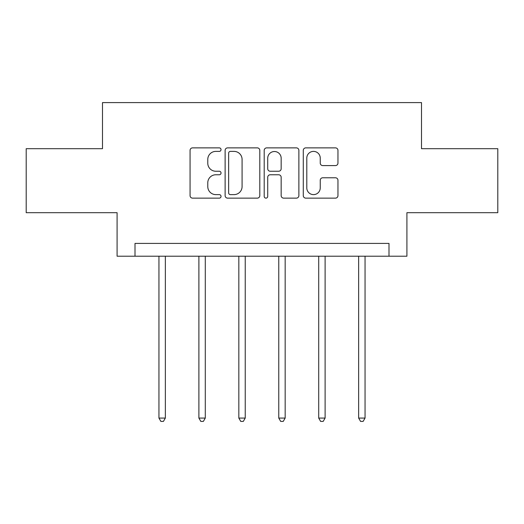 <?xml version="1.0" encoding="UTF-8"?>
<svg xmlns="http://www.w3.org/2000/svg" width="524" height="524" viewBox="0 0 524 524"><rect width="100%" height="100%" fill="white"/><g stroke="black" fill="none" stroke-linecap="round" stroke-linejoin="round"><path stroke-width="0.79" d="M221.036 149.635A1.762 1.762 0 0 0 219.281 147.873L192.577 147.873A2.515 2.515 0 0 0 190.061 150.388L190.061 195.622A2.515 2.515 0 0 0 192.577 198.138L219.281 198.138A1.762 1.762 0 0 0 221.036 196.376A1.762 1.762 0 0 0 219.281 194.62L215.823 194.62A8.043 8.043 0 0 1 207.779 186.577L207.779 182.804A8.043 8.043 0 0 1 215.823 174.767L219.281 174.767A1.762 1.762 0 0 0 221.036 173.005A1.762 1.762 0 0 0 219.281 171.243L215.823 171.243A8.043 8.043 0 0 1 207.779 163.206L207.779 159.434A8.043 8.043 0 0 1 215.823 151.39L219.281 151.39A1.762 1.762 0 0 0 221.036 149.635M335.445 165.591A2.515 2.515 0 0 0 337.96 163.082L337.96 150.388A2.515 2.515 0 0 0 335.445 147.873L305.793 147.873A2.515 2.515 0 0 0 303.278 150.388L303.278 195.622A2.515 2.515 0 0 0 305.793 198.138L335.445 198.138A2.515 2.515 0 0 0 337.96 195.622L337.96 180.295A2.515 2.515 0 0 0 335.445 177.78L322.751 177.78A2.515 2.515 0 0 0 320.243 180.295L320.243 187.893A6.72 6.72 0 0 1 313.516 194.62A6.72 6.72 0 0 1 306.795 187.893L306.795 158.117A6.72 6.72 0 0 1 313.516 151.39A6.72 6.72 0 0 1 320.243 158.117L320.243 163.082A2.515 2.515 0 0 0 322.751 165.591L335.445 165.591M388.991 256.216L406.912 256.216L406.912 212.692L497.8 212.692L497.8 148.685L421.506 148.685L421.506 102.599L102.494 102.599L102.494 148.685L26.2 148.685L26.2 212.692L117.088 212.692L117.088 256.216L388.991 256.216L388.991 243.411L135.009 243.411L135.009 256.216M259.799 150.388A2.515 2.515 0 0 0 257.291 147.873L227.632 147.873A2.515 2.515 0 0 0 225.124 150.388L225.124 195.622A2.515 2.515 0 0 0 227.632 198.138L257.291 198.138A2.515 2.515 0 0 0 259.799 195.622L259.799 150.388M266.709 147.873L296.368 147.873A2.515 2.515 0 0 1 298.877 150.388L298.877 195.622A2.515 2.515 0 0 1 296.368 198.138L283.674 198.138A2.515 2.515 0 0 1 281.165 195.622L281.165 177.276A2.515 2.515 0 0 0 278.65 174.767L270.233 174.767A2.515 2.515 0 0 0 267.718 177.276L267.718 196.376A1.762 1.762 0 0 1 265.956 198.138A1.762 1.762 0 0 1 264.201 196.376L264.201 150.388A2.515 2.515 0 0 1 266.709 147.873M230.396 151.39A1.762 1.762 0 0 0 228.641 153.152L228.641 192.858A1.762 1.762 0 0 0 230.396 194.62L234.045 194.62A8.043 8.043 0 0 0 242.081 186.577L242.081 159.434A8.043 8.043 0 0 0 234.045 151.39L230.396 151.39M281.165 158.241A6.72 6.72 0 0 0 274.438 151.521A6.72 6.72 0 0 0 267.718 158.241L267.718 168.735A2.515 2.515 0 0 0 270.233 171.243L278.65 171.243A2.515 2.515 0 0 0 281.165 168.735L281.165 158.241M158.949 256.216L158.949 418.073L165.348 418.073L165.348 256.216M165.348 418.073L163.429 421.401L160.868 421.401L158.949 418.073M198.891 256.216L198.891 418.073L205.29 418.073L205.29 256.216M205.29 418.073L203.371 421.401L200.81 421.401L198.891 418.073M238.833 256.216L238.833 418.073L245.232 418.073L245.232 256.216M245.232 418.073L243.313 421.401L240.752 421.401L238.833 418.073M278.768 256.216L278.768 418.073L285.167 418.073L285.167 256.216M285.167 418.073L283.248 421.401L280.687 421.401L278.768 418.073M318.71 256.216L318.71 418.073L325.109 418.073L325.109 256.216M325.109 418.073L323.19 421.401L320.629 421.401L318.71 418.073M358.652 256.216L358.652 418.073L365.051 418.073L365.051 256.216M365.051 418.073L363.132 421.401L360.571 421.401L358.652 418.073"/></g></svg>
